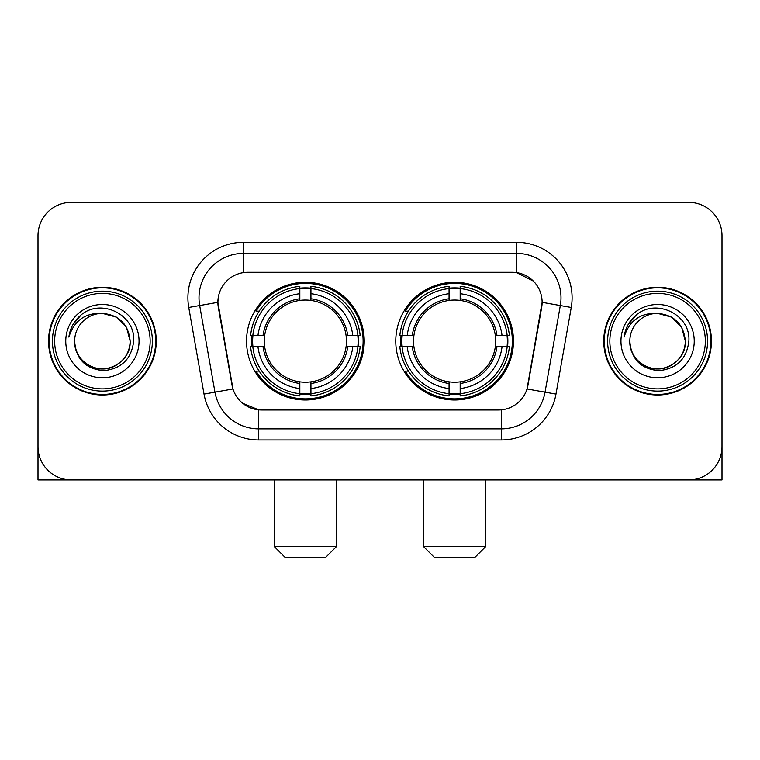 <?xml version="1.0" encoding="UTF-8"?>
<svg xmlns="http://www.w3.org/2000/svg" width="760" height="760" viewBox="0 0 760 760"><rect width="100%" height="100%" fill="white"/><g stroke="black" fill="none" stroke-linecap="round" stroke-linejoin="round"><path stroke-width="1.14" d="M395.77 341.135A58.852 58.852 0 0 0 454.623 399.988A58.852 58.852 0 0 0 513.466 341.135A58.852 58.852 0 0 0 454.623 282.283A58.852 58.852 0 0 0 395.77 341.135M246.534 341.135A58.852 58.852 0 0 0 305.377 399.988A58.852 58.852 0 0 0 364.23 341.135A58.852 58.852 0 0 0 305.377 282.283A58.852 58.852 0 0 0 246.534 341.135M217.882 302.271A29.982 29.982 0 0 0 218.339 307.477L232.047 385.206A29.982 29.982 0 0 0 261.573 409.982L498.427 409.982A29.982 29.982 0 0 0 527.953 385.206L541.661 307.477A29.982 29.982 0 0 0 512.135 272.289L247.865 272.289A29.982 29.982 0 0 0 217.882 302.271L218.215 297.834M251.816 346.693A53.855 53.855 0 0 1 251.816 335.587M401.052 346.693A53.855 53.855 0 0 1 401.052 335.587M48.545 341.135A53.855 53.855 0 0 0 102.401 394.991A53.855 53.855 0 0 0 156.256 341.135A53.855 53.855 0 0 0 102.401 287.28A53.855 53.855 0 0 0 48.545 341.135M603.744 341.135A53.855 53.855 0 0 0 657.6 394.991A53.855 53.855 0 0 0 711.455 341.135A53.855 53.855 0 0 0 657.6 287.28A53.855 53.855 0 0 0 603.744 341.135M243.418 242.307L516.582 242.307A55.518 55.518 0 0 1 571.254 307.467L555.978 394.079A55.518 55.518 0 0 1 501.306 439.964L258.695 439.964A55.518 55.518 0 0 1 204.022 394.079L188.746 307.467A55.518 55.518 0 0 1 243.418 242.307L243.418 253.412L516.582 253.412A44.413 44.413 0 0 1 560.319 305.548L545.043 392.151A44.413 44.413 0 0 1 501.306 428.858L258.695 428.858A44.413 44.413 0 0 1 214.957 392.151L199.68 305.548A44.413 44.413 0 0 1 243.418 253.412L243.418 272.622L512.135 272.289L516.582 272.622L533.33 281.067M498.427 409.982L261.573 409.982M258.695 439.964L258.695 409.839L242.687 403.294M560.319 305.548L542.117 302.337L527.031 388.977L545.043 392.151L560.319 305.548L571.254 307.467M204.022 394.079L232.968 388.977L217.882 302.337L199.68 305.548A44.413 44.413 0 0 1 199.006 297.834M527.953 385.206L527.772 386.147M232.227 386.147L232.047 385.206M722 235.648A33.307 33.307 0 0 0 688.693 202.34L71.307 202.34A33.307 33.307 0 0 0 38 235.648L38 446.623A33.307 33.307 0 0 0 71.307 479.93L688.693 479.93A33.307 33.307 0 0 0 722 446.623L722 235.648L722 479.93L593.199 479.93M38 235.648L38 479.93L166.801 479.93M688.693 202.34L71.307 202.34M71.307 479.93L688.693 479.93M150.148 341.135A47.747 47.747 0 0 0 102.401 293.388A47.747 47.747 0 0 0 54.654 341.135A47.747 47.747 0 0 0 102.401 388.882A47.747 47.747 0 0 0 150.148 341.135M152.37 341.135A49.97 49.97 0 0 0 102.401 291.166A49.97 49.97 0 0 0 52.43 341.135A49.97 49.97 0 0 0 102.401 391.106A49.97 49.97 0 0 0 152.37 341.135M155.705 341.135A53.295 53.295 0 0 0 102.401 287.841A53.295 53.295 0 0 0 49.105 341.135A53.295 53.295 0 0 0 102.401 394.43A53.295 53.295 0 0 0 155.705 341.135M130.159 341.135C128.516 324.273 119.263 315.02 102.401 313.376L116.28 317.091L126.445 327.256L130.159 341.135L126.445 327.256L116.28 317.091L102.401 313.376L116.28 317.091L126.445 327.256L130.159 341.135L126.445 327.256L116.28 317.091L102.401 313.376L116.28 317.091L126.445 327.256L130.159 341.135C131.109 361.665 105.82 376.257 88.521 365.18C79.648 359.623 75.021 351.604 74.641 341.135C75.971 359.242 85.69 369.084 103.806 370.671C121.59 368.752 131.546 358.91 133.665 341.135C135.726 314.697 101.08 297.892 81.12 314.916C74.157 320.739 70.072 328.13 68.875 337.098C74.109 320.568 85.291 312.654 102.401 313.376L116.28 317.091L126.445 327.256L130.159 341.135C131.109 361.665 105.82 376.257 88.521 365.18C79.648 359.623 75.021 351.604 74.641 341.135C73.701 361.665 98.98 376.257 116.28 365.18C125.162 359.623 129.789 351.604 130.159 341.135C129.789 351.604 125.162 359.623 116.28 365.18C98.98 376.257 73.701 361.665 74.641 341.135C75.021 351.604 79.648 359.623 88.521 365.18C105.82 376.257 131.109 361.665 130.159 341.135C131.109 361.665 105.82 376.257 88.521 365.18C79.648 359.623 75.021 351.604 74.641 341.135C75.021 351.604 79.648 359.623 88.521 365.18C105.82 376.257 131.109 361.665 130.159 341.135C129.789 351.604 125.162 359.623 116.28 365.18C98.98 376.257 73.701 361.665 74.641 341.135C73.701 361.665 98.98 376.257 116.28 365.18C125.162 359.623 129.789 351.604 130.159 341.135C129.789 351.604 125.162 359.623 116.28 365.18C98.98 376.257 73.701 361.665 74.641 341.135C75.021 351.604 79.648 359.623 88.521 365.18C105.82 376.257 131.109 361.665 130.159 341.135C129.789 351.604 125.162 359.623 116.28 365.18C98.98 376.257 73.701 361.665 74.641 341.135C75.021 351.604 79.648 359.623 88.521 365.18C105.82 376.257 131.109 361.665 130.159 341.135C131.109 361.665 105.82 376.257 88.521 365.18C79.648 359.623 75.021 351.604 74.641 341.135A27.759 27.759 0 0 1 102.401 313.376L116.28 317.091L126.445 327.256L130.159 341.135C131.271 362.681 103.569 376.998 86.659 364.002M65.759 341.135A36.642 36.642 0 0 0 102.401 377.777A36.642 36.642 0 0 0 139.042 341.135A36.642 36.642 0 0 0 102.401 304.494A36.642 36.642 0 0 0 65.759 341.135M81.111 314.925L72.922 324.662M72.418 325.603L73.15 324.263L72.418 325.603M325.365 557.659L285.399 557.659L274.293 546.554L336.471 546.554L325.365 557.659M310.935 393.699L310.935 395.931A55.071 55.071 0 0 0 360.173 346.693L357.941 346.693A52.858 52.858 0 0 1 310.935 393.699L310.935 388.559A47.747 47.747 0 0 0 352.801 346.693L346.085 346.693A41.087 41.087 0 0 0 310.935 300.428L310.935 288.572A52.858 52.858 0 0 1 357.941 335.587L360.173 335.587A55.071 55.071 0 0 0 310.935 286.339L310.935 288.572M252.823 346.693L250.591 346.693A55.071 55.071 0 0 0 299.829 395.931L299.829 393.699A52.858 52.858 0 0 1 252.823 346.693L257.963 346.693A47.747 47.747 0 0 0 299.829 388.559L299.829 381.843A41.087 41.087 0 0 0 346.085 346.693L347.728 346.693A42.712 42.712 0 0 1 310.935 383.486L310.935 388.559M299.829 288.572L299.829 286.339A55.071 55.071 0 0 0 250.591 335.587L252.823 335.587A52.858 52.858 0 0 1 299.829 288.572L299.829 293.712A47.747 47.747 0 0 0 257.963 335.587L264.67 335.587A41.087 41.087 0 0 0 299.829 381.843L299.829 383.486A42.712 42.712 0 0 1 263.036 346.693L257.963 346.693M252.928 346.693A52.744 52.744 0 0 1 252.928 335.587M310.935 288.686A52.744 52.744 0 0 0 299.829 288.686M357.837 335.587A52.744 52.744 0 0 1 357.837 346.693M357.941 335.587L352.801 335.587A47.747 47.747 0 0 0 310.935 293.712M352.801 346.693L357.941 346.693M299.829 388.559L299.829 393.699M346.085 335.587L352.801 335.587M310.935 381.909L310.935 383.486M299.829 381.843A41.087 41.087 0 0 1 264.67 346.693L263.036 346.693M310.935 393.585A52.744 52.744 0 0 1 299.829 393.585M257.963 335.587L252.823 335.587M299.829 300.361L299.829 293.712M310.935 300.428A41.087 41.087 0 0 0 264.67 335.587L263.036 335.587A42.712 42.712 0 0 1 299.829 298.784M310.935 300.361L310.935 298.784A42.712 42.712 0 0 1 347.728 335.587M259.179 311.153L256.034 311.153A57.741 57.741 0 0 1 363.118 341.135A57.741 57.741 0 0 1 256.034 371.117L259.179 371.117M474.601 557.659L434.634 557.659L423.529 546.554L485.706 546.554L474.601 557.659M460.17 393.699L460.17 395.931A55.071 55.071 0 0 0 509.409 346.693L507.176 346.693A52.858 52.858 0 0 1 460.17 393.699L460.17 388.559A47.747 47.747 0 0 0 502.037 346.693L495.33 346.693A41.087 41.087 0 0 0 460.17 300.428L460.17 288.572A52.858 52.858 0 0 1 507.176 335.587L509.409 335.587A55.071 55.071 0 0 0 460.17 286.339L460.17 288.572M402.059 346.693L399.827 346.693A55.071 55.071 0 0 0 449.065 395.931L449.065 393.699A52.858 52.858 0 0 1 402.059 346.693L407.198 346.693A47.747 47.747 0 0 0 449.065 388.559L449.065 381.843A41.087 41.087 0 0 0 495.33 346.693L496.964 346.693A42.712 42.712 0 0 1 460.17 383.486L460.17 388.559M449.065 288.572L449.065 286.339A55.071 55.071 0 0 0 399.827 335.587L402.059 335.587A52.858 52.858 0 0 1 449.065 288.572L449.065 293.712A47.747 47.747 0 0 0 407.198 335.587L413.915 335.587A41.087 41.087 0 0 0 449.065 381.843L449.065 383.486A42.712 42.712 0 0 1 412.272 346.693L407.198 346.693M402.163 346.693A52.744 52.744 0 0 1 402.163 335.587M460.17 288.686A52.744 52.744 0 0 0 449.065 288.686M507.072 335.587A52.744 52.744 0 0 1 507.072 346.693M507.176 335.587L502.037 335.587A47.747 47.747 0 0 0 460.17 293.712M502.037 346.693L507.176 346.693M449.065 388.559L449.065 393.699M495.33 335.587L502.037 335.587M460.17 381.909L460.17 383.486M449.065 381.843A41.087 41.087 0 0 1 413.915 346.693L412.272 346.693M460.17 393.585A52.744 52.744 0 0 1 449.065 393.585M407.198 335.587L402.059 335.587M449.065 300.361L449.065 293.712M460.17 300.428A41.087 41.087 0 0 0 413.915 335.587L412.272 335.587A42.712 42.712 0 0 1 449.065 298.784M460.17 300.361L460.17 298.784A42.712 42.712 0 0 1 496.964 335.587M408.415 311.153L405.27 311.153A57.741 57.741 0 0 1 512.354 341.135A57.741 57.741 0 0 1 405.27 371.117L408.415 371.117M705.346 341.135A47.747 47.747 0 0 0 657.6 293.388A47.747 47.747 0 0 0 609.852 341.135A47.747 47.747 0 0 0 657.6 388.882A47.747 47.747 0 0 0 705.346 341.135M707.569 341.135A49.97 49.97 0 0 0 657.6 291.166A49.97 49.97 0 0 0 607.63 341.135A49.97 49.97 0 0 0 657.6 391.106A49.97 49.97 0 0 0 707.569 341.135M710.894 341.135A53.295 53.295 0 0 0 657.6 287.841A53.295 53.295 0 0 0 604.295 341.135A53.295 53.295 0 0 0 657.6 394.43A53.295 53.295 0 0 0 710.894 341.135M629.841 341.135A27.759 27.759 0 0 1 657.6 313.376C674.452 315.02 683.706 324.273 685.358 341.135L681.635 327.256L671.479 317.091L657.6 313.376L671.479 317.091L681.635 327.256L685.358 341.135L681.635 327.256L671.479 317.091L657.6 313.376L671.479 317.091L681.635 327.256L685.358 341.135L681.635 327.256L671.479 317.091L657.6 313.376L671.479 317.091L681.635 327.256L685.358 341.135L681.635 327.256L671.479 317.091L657.6 313.376L671.479 317.091L681.635 327.256L685.358 341.135C686.299 361.665 661.019 376.257 643.72 365.18C634.837 359.623 630.211 351.604 629.841 341.135C631.17 359.242 640.889 369.084 659.005 370.671C676.789 368.752 686.736 358.91 688.864 341.135C690.925 314.697 656.279 297.892 636.31 314.916C629.346 320.739 625.271 328.13 624.074 337.098C629.308 320.568 640.481 312.654 657.6 313.376L671.479 317.091L681.635 327.256L685.358 341.135C686.299 361.665 661.019 376.257 643.72 365.18C634.837 359.623 630.211 351.604 629.841 341.135C628.89 361.665 654.179 376.257 671.479 365.18C680.352 359.623 684.978 351.604 685.358 341.135C684.978 351.604 680.352 359.623 671.479 365.18C654.179 376.257 628.89 361.665 629.841 341.135C630.211 351.604 634.837 359.623 643.72 365.18C661.019 376.257 686.299 361.665 685.358 341.135C686.299 361.665 661.019 376.257 643.72 365.18C634.837 359.623 630.211 351.604 629.841 341.135C630.211 351.604 634.837 359.623 643.72 365.18C661.019 376.257 686.299 361.665 685.358 341.135C684.978 351.604 680.352 359.623 671.479 365.18C654.179 376.257 628.89 361.665 629.841 341.135C628.89 361.665 654.179 376.257 671.479 365.18C680.352 359.623 684.978 351.604 685.358 341.135C686.299 361.665 661.019 376.257 643.72 365.18C634.837 359.623 630.211 351.604 629.841 341.135C628.89 361.665 654.179 376.257 671.479 365.18C680.352 359.623 684.978 351.604 685.358 341.135C686.299 361.665 661.019 376.257 643.72 365.18C634.837 359.623 630.211 351.604 629.841 341.135C630.211 351.604 634.837 359.623 643.72 365.18C661.019 376.257 686.299 361.665 685.358 341.135C686.47 362.681 658.758 376.998 641.858 364.002M620.958 341.135A36.642 36.642 0 0 0 657.6 377.777A36.642 36.642 0 0 0 694.241 341.135A36.642 36.642 0 0 0 657.6 304.494A36.642 36.642 0 0 0 620.958 341.135M636.3 314.925L628.121 324.662M627.608 325.603L628.349 324.263L627.608 325.603M516.582 242.307L516.582 272.622M501.306 409.839L501.306 439.964M188.746 307.467L199.68 305.548M545.043 392.151L555.978 394.079M310.935 381.843A41.087 41.087 0 0 0 346.085 346.693M299.829 394.088A53.238 53.238 0 0 0 310.935 394.088M358.33 346.693A53.238 53.238 0 0 0 358.33 335.587M310.935 288.183A53.238 53.238 0 0 0 299.829 288.183M460.17 381.843A41.087 41.087 0 0 0 495.33 346.693M449.065 394.088A53.238 53.238 0 0 0 460.17 394.088M507.566 346.693A53.238 53.238 0 0 0 507.566 335.587M460.17 288.183A53.238 53.238 0 0 0 449.065 288.183M336.471 479.93L336.471 546.554M274.293 479.93L274.293 546.554M485.706 479.93L485.706 546.554M423.529 479.93L423.529 546.554"/></g></svg>
